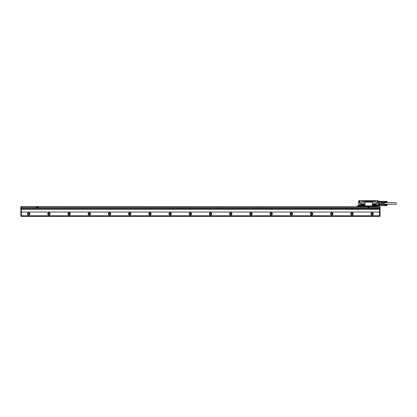 <?xml version="1.0" encoding="UTF-8"?>
<svg xmlns="http://www.w3.org/2000/svg" width="417" height="417" viewBox="0 0 417 417"><rect width="100%" height="100%" fill="white"/><g stroke="black" fill="none" stroke-linecap="round" stroke-linejoin="round"><path stroke-width="0.63" d="M21.356 212.013L379.543 212.013L379.543 209.391L21.356 209.391L21.356 216.381L379.543 216.381L379.543 215.771L21.356 215.771M379.543 212.013L379.543 215.771M20.85 207.895L20.85 206.681L36.607 206.681L36.607 207.692L38.025 207.692L38.02 206.681L379.543 206.681L379.543 207.791L21.356 207.791L21.356 206.582L380.049 206.681L380.049 216.277L20.85 216.277L20.85 207.895L21.356 207.895L21.356 209.391M379.543 207.791L380.049 207.895M379.543 209.391L379.543 207.895L21.356 207.791M29.941 213.853A1.215 1.215 0 0 1 28.731 215.068A1.215 1.215 0 0 1 27.517 213.853A1.215 1.215 0 0 1 28.731 212.644A1.215 1.215 0 0 1 29.941 213.853M50.144 213.853A1.215 1.215 0 0 1 48.93 215.068A1.215 1.215 0 0 1 47.72 213.853A1.215 1.215 0 0 1 48.93 212.644A1.215 1.215 0 0 1 50.144 213.853M70.348 213.853A1.215 1.215 0 0 1 69.133 215.068A1.215 1.215 0 0 1 67.924 213.853A1.215 1.215 0 0 1 69.133 212.644A1.215 1.215 0 0 1 70.348 213.853M90.546 213.853A1.215 1.215 0 0 1 89.337 215.068A1.215 1.215 0 0 1 88.123 213.853A1.215 1.215 0 0 1 89.337 212.644A1.215 1.215 0 0 1 90.546 213.853M110.75 213.853A1.215 1.215 0 0 1 109.541 215.068A1.215 1.215 0 0 1 108.326 213.853A1.215 1.215 0 0 1 109.541 212.644A1.215 1.215 0 0 1 110.75 213.853M130.954 213.853A1.215 1.215 0 0 1 129.739 215.068A1.215 1.215 0 0 1 128.53 213.853A1.215 1.215 0 0 1 129.739 212.644A1.215 1.215 0 0 1 130.954 213.853M151.157 213.853A1.215 1.215 0 0 1 149.943 215.068A1.215 1.215 0 0 1 148.733 213.853A1.215 1.215 0 0 1 149.943 212.644A1.215 1.215 0 0 1 151.157 213.853M171.356 213.853A1.215 1.215 0 0 1 170.146 215.068A1.215 1.215 0 0 1 168.932 213.853A1.215 1.215 0 0 1 170.146 212.644A1.215 1.215 0 0 1 171.356 213.853M191.559 213.853A1.215 1.215 0 0 1 190.35 215.068A1.215 1.215 0 0 1 189.136 213.853A1.215 1.215 0 0 1 190.35 212.644A1.215 1.215 0 0 1 191.559 213.853M211.763 213.853A1.215 1.215 0 0 1 210.549 215.068A1.215 1.215 0 0 1 209.339 213.853A1.215 1.215 0 0 1 210.549 212.644A1.215 1.215 0 0 1 211.763 213.853M231.967 213.853A1.215 1.215 0 0 1 230.752 215.068A1.215 1.215 0 0 1 229.543 213.853A1.215 1.215 0 0 1 230.752 212.644A1.215 1.215 0 0 1 231.967 213.853M252.165 213.853A1.215 1.215 0 0 1 250.956 215.068A1.215 1.215 0 0 1 249.741 213.853A1.215 1.215 0 0 1 250.956 212.644A1.215 1.215 0 0 1 252.165 213.853M272.369 213.853A1.215 1.215 0 0 1 271.159 215.068A1.215 1.215 0 0 1 269.945 213.853A1.215 1.215 0 0 1 271.159 212.644A1.215 1.215 0 0 1 272.369 213.853M292.572 213.853A1.215 1.215 0 0 1 291.358 215.068A1.215 1.215 0 0 1 290.149 213.853A1.215 1.215 0 0 1 291.358 212.644A1.215 1.215 0 0 1 292.572 213.853M312.776 213.853A1.215 1.215 0 0 1 311.562 215.068A1.215 1.215 0 0 1 310.352 213.853A1.215 1.215 0 0 1 311.562 212.644A1.215 1.215 0 0 1 312.776 213.853M332.974 213.853A1.215 1.215 0 0 1 331.765 215.068A1.215 1.215 0 0 1 330.551 213.853A1.215 1.215 0 0 1 331.765 212.644A1.215 1.215 0 0 1 332.974 213.853M353.178 213.853A1.215 1.215 0 0 1 351.969 215.068A1.215 1.215 0 0 1 350.754 213.853A1.215 1.215 0 0 1 351.969 212.644A1.215 1.215 0 0 1 353.178 213.853M373.382 213.853A1.215 1.215 0 0 1 372.167 215.068A1.215 1.215 0 0 1 370.958 213.853A1.215 1.215 0 0 1 372.167 212.644A1.215 1.215 0 0 1 373.382 213.853M380.049 207.692L367.93 207.692L367.93 206.681M379.543 208.542L21.356 208.542M369.342 207.692L369.342 206.681M29.842 213.853A1.11 1.11 0 0 0 28.731 212.743A1.11 1.11 0 0 0 27.616 213.853A1.11 1.11 0 0 0 28.731 214.963A1.11 1.11 0 0 0 29.842 213.853M50.04 213.853A1.11 1.11 0 0 0 48.93 212.743A1.11 1.11 0 0 0 47.819 213.853A1.11 1.11 0 0 0 48.93 214.963A1.11 1.11 0 0 0 50.04 213.853M70.244 213.853A1.11 1.11 0 0 0 69.133 212.743A1.11 1.11 0 0 0 68.023 213.853A1.11 1.11 0 0 0 69.133 214.963A1.11 1.11 0 0 0 70.244 213.853M90.447 213.853A1.11 1.11 0 0 0 89.337 212.743A1.11 1.11 0 0 0 88.227 213.853A1.11 1.11 0 0 0 89.337 214.963A1.11 1.11 0 0 0 90.447 213.853M110.651 213.853A1.11 1.11 0 0 0 109.541 212.743A1.11 1.11 0 0 0 108.425 213.853A1.11 1.11 0 0 0 109.541 214.963A1.11 1.11 0 0 0 110.651 213.853M130.855 213.853A1.11 1.11 0 0 0 129.739 212.743A1.11 1.11 0 0 0 128.629 213.853A1.11 1.11 0 0 0 129.739 214.963A1.11 1.11 0 0 0 130.855 213.853M151.053 213.853A1.11 1.11 0 0 0 149.943 212.743A1.11 1.11 0 0 0 148.833 213.853A1.11 1.11 0 0 0 149.943 214.963A1.11 1.11 0 0 0 151.053 213.853M171.257 213.853A1.11 1.11 0 0 0 170.146 212.743A1.11 1.11 0 0 0 169.036 213.853A1.11 1.11 0 0 0 170.146 214.963A1.11 1.11 0 0 0 171.257 213.853M191.46 213.853A1.11 1.11 0 0 0 190.35 212.743A1.11 1.11 0 0 0 189.235 213.853A1.11 1.11 0 0 0 190.35 214.963A1.11 1.11 0 0 0 191.46 213.853M211.664 213.853A1.11 1.11 0 0 0 210.549 212.743A1.11 1.11 0 0 0 209.438 213.853A1.11 1.11 0 0 0 210.549 214.963A1.11 1.11 0 0 0 211.664 213.853M231.862 213.853A1.11 1.11 0 0 0 230.752 212.743A1.11 1.11 0 0 0 229.642 213.853A1.11 1.11 0 0 0 230.752 214.963A1.11 1.11 0 0 0 231.862 213.853M252.066 213.853A1.11 1.11 0 0 0 250.956 212.743A1.11 1.11 0 0 0 249.846 213.853A1.11 1.11 0 0 0 250.956 214.963A1.11 1.11 0 0 0 252.066 213.853M272.27 213.853A1.11 1.11 0 0 0 271.159 212.743A1.11 1.11 0 0 0 270.049 213.853A1.11 1.11 0 0 0 271.159 214.963A1.11 1.11 0 0 0 272.27 213.853M292.473 213.853A1.11 1.11 0 0 0 291.358 212.743A1.11 1.11 0 0 0 290.248 213.853A1.11 1.11 0 0 0 291.358 214.963A1.11 1.11 0 0 0 292.473 213.853M312.672 213.853A1.11 1.11 0 0 0 311.562 212.743A1.11 1.11 0 0 0 310.451 213.853A1.11 1.11 0 0 0 311.562 214.963A1.11 1.11 0 0 0 312.672 213.853M332.875 213.853A1.11 1.11 0 0 0 331.765 212.743A1.11 1.11 0 0 0 330.655 213.853A1.11 1.11 0 0 0 331.765 214.963A1.11 1.11 0 0 0 332.875 213.853M353.079 213.853A1.11 1.11 0 0 0 351.969 212.743A1.11 1.11 0 0 0 350.859 213.853A1.11 1.11 0 0 0 351.969 214.963A1.11 1.11 0 0 0 353.079 213.853M373.283 213.853A1.11 1.11 0 0 0 372.167 212.743A1.11 1.11 0 0 0 371.057 213.853A1.11 1.11 0 0 0 372.167 214.963A1.11 1.11 0 0 0 373.283 213.853M29.435 213.853A0.709 0.709 0 0 1 28.731 214.562A0.709 0.709 0 0 1 28.022 213.853A0.709 0.709 0 0 1 28.731 213.144A0.709 0.709 0 0 1 29.435 213.853M49.639 213.853A0.709 0.709 0 0 1 48.93 214.562A0.709 0.709 0 0 1 48.226 213.853A0.709 0.709 0 0 1 48.93 213.144A0.709 0.709 0 0 1 49.639 213.853M69.842 213.853A0.709 0.709 0 0 1 69.133 214.562A0.709 0.709 0 0 1 68.424 213.853A0.709 0.709 0 0 1 69.133 213.144A0.709 0.709 0 0 1 69.842 213.853M90.041 213.853A0.709 0.709 0 0 1 89.337 214.562A0.709 0.709 0 0 1 88.628 213.853A0.709 0.709 0 0 1 89.337 213.144A0.709 0.709 0 0 1 90.041 213.853M110.244 213.853A0.709 0.709 0 0 1 109.541 214.562A0.709 0.709 0 0 1 108.832 213.853A0.709 0.709 0 0 1 109.541 213.144A0.709 0.709 0 0 1 110.244 213.853M130.448 213.853A0.709 0.709 0 0 1 129.739 214.562A0.709 0.709 0 0 1 129.035 213.853A0.709 0.709 0 0 1 129.739 213.144A0.709 0.709 0 0 1 130.448 213.853M150.652 213.853A0.709 0.709 0 0 1 149.943 214.562A0.709 0.709 0 0 1 149.234 213.853A0.709 0.709 0 0 1 149.943 213.144A0.709 0.709 0 0 1 150.652 213.853M170.855 213.853A0.709 0.709 0 0 1 170.146 214.562A0.709 0.709 0 0 1 169.438 213.853A0.709 0.709 0 0 1 170.146 213.144A0.709 0.709 0 0 1 170.855 213.853M191.054 213.853A0.709 0.709 0 0 1 190.35 214.562A0.709 0.709 0 0 1 189.641 213.853A0.709 0.709 0 0 1 190.35 213.144A0.709 0.709 0 0 1 191.054 213.853M211.257 213.853A0.709 0.709 0 0 1 210.549 214.562A0.709 0.709 0 0 1 209.845 213.853A0.709 0.709 0 0 1 210.549 213.144A0.709 0.709 0 0 1 211.257 213.853M231.461 213.853A0.709 0.709 0 0 1 230.752 214.562A0.709 0.709 0 0 1 230.043 213.853A0.709 0.709 0 0 1 230.752 213.144A0.709 0.709 0 0 1 231.461 213.853M251.665 213.853A0.709 0.709 0 0 1 250.956 214.562A0.709 0.709 0 0 1 250.247 213.853A0.709 0.709 0 0 1 250.956 213.144A0.709 0.709 0 0 1 251.665 213.853M271.863 213.853A0.709 0.709 0 0 1 271.159 214.562A0.709 0.709 0 0 1 270.451 213.853A0.709 0.709 0 0 1 271.159 213.144A0.709 0.709 0 0 1 271.863 213.853M292.067 213.853A0.709 0.709 0 0 1 291.358 214.562A0.709 0.709 0 0 1 290.654 213.853A0.709 0.709 0 0 1 291.358 213.144A0.709 0.709 0 0 1 292.067 213.853M312.27 213.853A0.709 0.709 0 0 1 311.562 214.562A0.709 0.709 0 0 1 310.858 213.853A0.709 0.709 0 0 1 311.562 213.144A0.709 0.709 0 0 1 312.27 213.853M332.474 213.853A0.709 0.709 0 0 1 331.765 214.562A0.709 0.709 0 0 1 331.056 213.853A0.709 0.709 0 0 1 331.765 213.144A0.709 0.709 0 0 1 332.474 213.853M352.673 213.853A0.709 0.709 0 0 1 351.969 214.562A0.709 0.709 0 0 1 351.26 213.853A0.709 0.709 0 0 1 351.969 213.144A0.709 0.709 0 0 1 352.673 213.853M372.876 213.853A0.709 0.709 0 0 1 372.167 214.562A0.709 0.709 0 0 1 371.464 213.853A0.709 0.709 0 0 1 372.167 213.144A0.709 0.709 0 0 1 372.876 213.853M368.336 207.515L368.936 207.515L368.67 206.811L368.336 207.515M37.577 207.572L37.275 206.811L37.014 207.515L37.577 207.572M36.607 206.681L38.02 206.681M377.322 201.463L377.312 205.492L378.266 205.529L378.334 206.076L376.718 206.175L376.718 205.873A0.407 0.407 0 0 0 376.311 205.472A0.407 0.407 0 0 0 375.905 205.873L375.905 206.175L375.868 205.873L360.898 205.873A0.547 0.547 0 0 0 360.048 205.419L360.106 205.503A0.443 0.443 0 0 1 360.794 205.873L360.898 206.175L360.757 205.873A0.407 0.407 0 0 0 360.351 205.472A0.407 0.407 0 0 0 359.949 205.873L359.949 206.175L357.322 206.175M376.718 206.076L376.859 205.873A0.547 0.547 0 0 0 376.165 205.346L376.311 202.683A0.605 0.605 0 0 0 375.707 202.078L361.565 202.078A0.605 0.605 0 0 0 360.955 202.683L360.955 205.43A0.605 0.605 0 0 0 361.565 206.034L364.39 206.034A0.605 0.605 0 0 0 365 205.43L365 202.683A0.605 0.605 0 0 0 364.39 202.078M376.859 206.175L376.754 205.873L376.859 206.175L378.334 206.076L378.229 205.571L377.322 205.518M377.239 206.175L376.718 206.175M376.718 206.279L357.218 206.379L376.718 206.279M375.967 206.175L360.695 206.175M375.905 201.103L376.108 200.723L378.334 200.905L378.313 201.411L377.218 201.411L377.312 205.492M375.644 201.103L365 201.187A0.506 0.506 0 0 0 365.501 201.692L371.766 201.692A0.506 0.506 0 0 0 372.272 201.187M365 201.187L359.949 200.723L358.938 200.905L359.001 201.447L359.913 201.447M376.165 205.346A0.547 0.547 0 0 0 375.764 205.873L364.39 206.034M377.322 206.279L377.218 206.582M362.436 201.103L362.17 201.103M359.949 205.508L360.048 201.411L359.037 201.411L358.938 200.905L361.966 200.723M372.381 205.779L372.272 205.43A0.605 0.605 0 0 0 372.876 206.034M372.381 202.334L372.272 205.43M364.885 202.334L365 202.683M364.885 205.779L365 205.43M376.718 205.873L376.754 205.873A0.443 0.443 0 0 0 376.311 205.43A0.443 0.443 0 0 0 375.868 205.873L375.905 205.873M377.322 201.489L378.229 201.411L378.229 200.905L377.322 200.723M376.108 200.723L377.218 200.619M378.328 205.67L380.69 205.67A0.407 0.407 0 0 0 380.82 205.649L380.81 205.623M377.322 201.713L380.69 201.713L380.69 204.46L379.746 204.46L379.746 205.67M375.868 201.103L375.868 200.702L376.108 201.046M359.965 205.753L357.322 205.816L359.845 206.175L357.218 205.915M360.048 206.175L359.949 201.547M375.806 201.103L362.269 201.187M375.868 200.702L362.008 200.702L362.008 201.103M359.037 200.801L358.938 201.265M372.876 202.078A0.605 0.605 0 0 0 372.272 202.683M373.788 203.652A0.907 0.907 0 0 0 372.876 204.559A0.907 0.907 0 0 0 373.788 205.472L374.794 205.472A0.907 0.907 0 0 0 375.707 204.559A0.907 0.907 0 0 0 374.794 203.652L373.788 203.652M362.472 203.652A0.907 0.907 0 0 0 361.565 204.559A0.907 0.907 0 0 0 362.472 205.472L363.483 205.472A0.907 0.907 0 0 0 364.39 204.559A0.907 0.907 0 0 0 363.483 203.652L362.472 203.652M380.69 201.307L378.328 201.307L380.69 201.307A0.407 0.407 0 0 1 380.82 201.328A0.407 0.396 108.4 0 0 380.69 201.307L380.69 201.713L380.82 201.328L381.691 201.62A0.407 0.407 0 0 1 381.967 202.005L381.878 201.75A0.407 0.407 0 0 0 381.691 201.62L381.659 204.559L380.69 204.559L381.659 204.559M378.433 204.601L378.532 202.078L378.636 204.601M378.735 204.601L378.834 202.078L378.938 204.601M379.037 204.601L379.142 202.078L379.241 204.601M379.34 204.601L379.444 202.078L379.543 204.601M360.898 206.175L360.898 205.873M358.797 201.197L358.834 200.692L359.949 200.723M358.75 200.739L358.938 201.208M359.845 205.784L358.735 205.68L358.735 202.589L358.735 205.185M381.878 204.46L379.746 204.559M376.452 206.134A0.297 0.297 0 0 0 376.572 205.732A0.297 0.297 0 0 0 376.17 205.612A0.297 0.297 0 0 0 376.051 206.019A0.297 0.297 0 0 0 376.452 206.134A0.297 0.297 0 0 0 376.572 205.732A0.297 0.297 0 0 0 376.17 205.612A0.297 0.297 0 0 0 376.051 206.019A0.297 0.297 0 0 0 376.452 206.134M360.497 206.134A0.297 0.297 0 0 0 360.611 205.732A0.297 0.297 0 0 0 360.21 205.612A0.297 0.297 0 0 0 360.09 206.019A0.297 0.297 0 0 0 360.497 206.134A0.297 0.297 0 0 0 360.611 205.732A0.297 0.297 0 0 0 360.21 205.612A0.297 0.297 0 0 0 360.09 206.019A0.297 0.297 0 0 0 360.497 206.134M358.834 200.692L359.949 200.619M358.735 201.536L358.834 200.619L359.949 200.692M358.834 202.25L359.444 202.589L359.444 201.844L359.949 201.844M358.735 201.63L358.735 202.589L359.282 202.49L359.339 201.463M359.339 202.427L358.834 202.589L358.735 205.174M373.486 203.731L375.18 203.783L375.602 204.512L375.18 205.336L373.403 205.336L372.98 204.512L373.486 203.731M363.879 203.804L362.076 203.804L361.669 204.512L362.076 205.32L363.879 205.32L364.286 204.611L363.879 203.804M376.353 205.654L376.27 206.097L376.353 205.654M360.392 205.654L360.309 206.097L360.392 205.654M358.735 201.109L358.735 201.812M358.735 200.817L359.934 200.791M380.784 204.559L380.82 201.713L381.967 202.005L381.967 202.704L383.927 202.704L383.927 202.177L381.967 202.177M384.98 205.623L379.746 205.623M384.98 205.383L386.95 205.373L385.027 205.419M384.98 205.284L386.95 205.284L385.027 205.273M384.98 205.19L386.95 205.19L385.027 205.164M384.98 205.096L386.95 205.096L385.027 205.06M384.98 205.002L386.95 205.002L385.027 204.961M379.746 204.711L385.027 204.731M381.967 202.766L381.967 204.215M358.776 205.185L358.776 204.872M359.339 202.266L358.844 202.266L358.948 201.359M358.834 205.784L358.834 205.174L359.949 205.174M374.289 205.065A0.506 0.506 0 0 0 374.794 204.559A0.506 0.506 0 0 0 374.289 204.054A0.506 0.506 0 0 0 373.788 204.559A0.506 0.506 0 0 0 374.289 205.065M362.978 205.065A0.506 0.506 0 0 0 363.483 204.559A0.506 0.506 0 0 0 362.978 204.054A0.506 0.506 0 0 0 362.472 204.559A0.506 0.506 0 0 0 362.978 205.065M381.967 204.299L383.927 204.278L383.927 204.804M381.967 204.278L383.927 204.017L383.927 202.964L381.967 202.964L381.967 204.017M381.967 202.964L381.967 202.704M358.818 202.016L358.844 201.359M383.927 202.704L383.927 202.964M384.031 204.711L383.937 202.177M383.927 204.278L383.927 204.017M386.898 205.461L385.027 205.461M386.898 205.503L385.027 205.503M386.898 205.545L385.027 205.545M386.898 205.576L385.027 205.576M386.898 205.602L385.027 205.602M386.898 205.628L385.027 205.628M384.98 204.961L386.898 204.731M386.898 204.757L385.027 204.757M386.898 204.789L385.027 204.789M386.898 204.83L385.027 204.83M386.898 204.872L385.027 204.872M386.898 204.914L385.027 204.914M384.98 205.049L386.95 205.049L385.027 205.013M384.98 205.143L386.95 205.143L385.027 205.112M384.98 205.237L386.95 205.237L385.027 205.221M384.98 205.331L386.95 205.331L385.027 205.32M386.95 205.373L385.027 205.373M386.997 205.571L386.997 204.81M384.193 202.48L384.193 204.502M384.271 202.48L384.271 204.502M384.432 204.299L396.15 204.299L396.15 202.683L384.432 202.683M384.98 201.932L386.95 201.932L385.027 201.917M384.98 201.838L386.95 201.838L385.027 201.812M384.98 201.739L386.95 201.739L385.027 201.708M384.98 201.651L386.95 201.651L385.027 201.609M380.909 201.359L385.027 201.333M384.98 202.266L384.031 202.266M384.98 201.609L386.95 201.609L386.898 201.333M386.898 201.354L385.027 201.354M386.898 201.375L385.027 201.375M386.898 201.406L385.027 201.406M386.898 201.437L385.027 201.437M386.898 201.474L385.027 201.474M386.898 201.515L385.027 201.515M386.898 201.562L385.027 201.562M384.98 201.698L386.95 201.698L385.027 201.656M384.98 201.792L386.95 201.792L385.027 201.76M384.98 201.885L386.95 201.885L385.027 201.864M386.997 202.167L385.027 202.068M386.997 201.458L386.997 202.219M386.898 202.109L385.027 202.109M386.898 202.151L385.027 202.151M386.898 202.188L385.027 202.188M386.898 202.224L385.027 202.224M386.898 202.25L385.027 202.25M386.898 202.276L385.027 202.276M386.898 202.292L385.027 202.292L386.898 202.308M379.543 216.178L380.049 216.178M379.543 207.994L380.049 207.994M379.543 206.785L380.049 206.785M20.85 207.692L36.607 207.692M38.025 207.692L367.924 207.692M20.85 216.178L21.356 216.178M21.356 207.994L20.85 207.994M21.356 206.785L20.85 206.785M375.868 205.873A0.443 0.443 0 0 1 376.311 205.43A0.443 0.443 0 0 1 376.754 205.873L376.859 205.873M377.322 205.268L379.746 205.268M362.211 201.103L362.211 200.702M359.444 201.447L359.339 201.844M376.436 206.102L376.186 205.649L376.436 206.102M360.476 206.102L360.58 205.748L360.225 205.649L360.476 206.102M381.909 203.043L381.909 203.939"/></g></svg>

